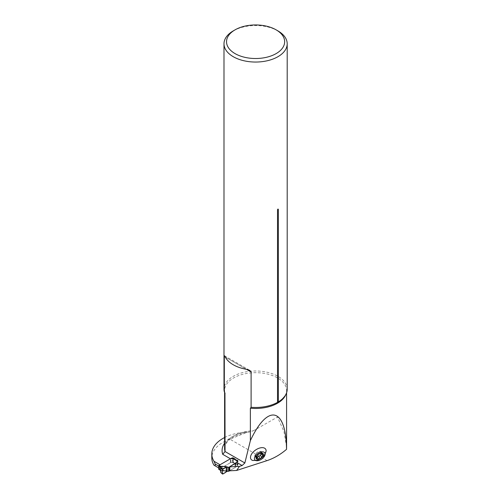 <?xml version="1.0" encoding="UTF-8"?>
<svg xmlns="http://www.w3.org/2000/svg" width="499" height="499" viewBox="0 0 499 499"><rect width="100%" height="100%" fill="white"/><g stroke="black" fill="none" stroke-linecap="round" stroke-linejoin="round"><path stroke-width="0.37" stroke-dasharray="2.5 1.87" d="M266.129 451.108A8.907 4.971 -35 0 1 266.067 451.657A8.907 4.971 -35 0 1 257.284 460.203A8.907 4.971 -35 0 1 252.731 460.477M224.606 437.529A37.974 21.925 0 0 1 245.252 432.178L247.654 432.022L229.914 439.189A37.974 21.925 0 0 0 211.807 457.87M247.654 432.022L250.673 431.797L253.542 430.668A30.988 17.889 0 0 0 224.606 448.52C225.261 440.361 233.482 434.872 249.269 432.059M286.582 446.973L283.981 431.647L277.506 417.058L253.542 430.668M220.034 464.762L219.142 466.316L219.142 468.174L220.034 468.692L230.519 462.642L233.233 462.267L237.992 465.018L235.36 467.382L229.758 470.613L235.041 467.563A4.204 2.426 180 0 0 235.709 467.064L237.331 465.442A0.861 0.499 0 0 1 237.468 465.336L238.004 464.613L238.004 461.513L237.437 461.182M220.034 468.692L213.99 465.199M277.937 30.901A31.599 18.245 0 0 0 233.251 30.901M287.193 389.226A31.599 18.245 0 0 0 277.937 376.327A31.599 18.245 0 0 0 243.506 372.373A31.599 18.245 0 0 0 223.995 389.226M230.519 458.706L230.519 462.642M232.428 457.833L233.233 457.72L233.233 458.294M233.233 458.587L233.233 462.267M233.233 457.72L237.992 460.471L237.992 465.018M237.992 460.471L237.605 460.82M235.36 463.452L235.36 467.382M219.142 468.174L218.656 467.894M219.142 466.316L218.656 466.035M262.954 454.414L261.944 452.518L261.8 453.485M262.062 453.204L260.94 451.601L260.94 452.25L261.601 452.481M259.206 453.903L257.858 451.975L259.574 451.42L261.014 451.296L260.94 451.601M260.927 453.36L259.574 451.42M256.573 456.485L255.22 454.545L256.218 453.086L257.858 451.975M257.615 455.038L256.268 453.117M257.01 458.681L255.656 456.098L254.652 455.83L255.22 454.545M256.087 457.433L254.995 455.868M256.467 457.252L255.656 456.747M237.125 461.718L237.331 461.513A0.861 0.499 180 0 1 237.468 461.407L237.649 461.307M238.004 464.613L233.233 461.856L232.871 462.479A0.761 0.437 180 0 1 232.334 462.604L230.837 462.604A0.63 0.368 0 0 0 230.388 462.71L219.017 469.278L220.402 470.077M222.754 470.095L222.641 470.607L225.055 470.869L225.168 470.357L220.558 470.233A4.304 2.483 0 0 0 220.377 470.089M233.233 461.856L233.233 458.756L238.004 461.513M227.918 471.243L226.477 470.657A1.01 0.474 112.1 0 0 226.178 471.012L227.033 471.355M220.758 471.274L220.776 472.185L222.853 474.038M226.29 471.879L225.698 471.499L226.178 471.012L224.768 471.156L225.698 471.499M222.217 470.782L221.113 471.337L220.583 470.251L224.768 471.156M220.783 467.551A0.505 0.493 -157.3 0 0 220.776 467.582L220.795 471.817L221.113 471.337M220.783 472.204L220.932 471.567M220.402 470.283A0.505 0.337 132 0 0 220.583 470.251L220.558 470.233A0.505 0.343 130.3 0 1 220.234 470.208A0.505 0.337 132.2 0 0 220.577 470.245L222.766 470.763M225.068 466.609L222.766 466.359M245.252 432.178A33.52 19.355 0 0 0 224.606 443.206M224.824 392.676A30.988 17.889 180 0 1 224.606 390.574A30.988 17.889 180 0 1 255.594 372.684A30.988 17.889 180 0 1 286.582 390.574A30.988 17.889 180 0 1 285.777 394.634M267.034 460.621L229.914 439.189M246.512 369.329L225.33 357.103L246.512 369.329M262.898 454.408L261.557 452.493M262 453.198L260.915 451.639M257.846 451.926L259.224 453.897L257.877 452M260.883 453.379L259.542 451.458M256.605 456.448L255.263 454.533M257.627 455.057L256.286 453.142M257.022 458.625L255.681 456.71M256.099 457.377L255.039 455.855M232.871 458.55L232.871 462.479L237.649 465.236M226.477 470.657L225.168 470.357M224.768 466.571L225.217 466.627M220.776 467.582L220.776 472.185M235.041 463.64L235.041 467.563M235.709 463.141L235.709 467.064M237.331 461.513L237.331 465.442M237.468 461.407L237.468 465.336M230.388 462.71L230.388 458.787M230.837 462.604L230.837 458.681M232.334 462.604L232.334 458.681M286.582 392.8L286.582 390.574C287.287 392.713 285.328 395.957 280.706 400.304M224.606 392.264L224.606 390.574L224.968 393.075M224.525 355.781L249.849 370.401M261.944 452.518L263.397 454.595M260.94 452.25L261.601 453.192M261.014 451.296L262.462 453.366M256.218 453.086L257.603 455.063M255.656 456.098L256.255 456.947M254.652 455.83L256.106 457.907M255.582 457.053L257.035 459.13M260.378 455.263L261.763 457.24M258.75 456.423L260.135 458.394M237.499 461.051L237.898 461.282M222.56 466.34L225.055 466.609"/><path stroke-width="0.75" d="M259.698 460.178L252.737 460.477A8.907 4.971 -35 0 1 255.451 450.104A8.907 4.971 -35 0 1 266.129 451.108L263.46 457.546A6.075 3.387 145 0 0 262.724 451.844A6.075 3.387 145 0 0 254.771 457.04A6.075 3.387 145 0 0 259.087 460.402A6.075 3.387 145 0 0 259.698 460.178A6.075 3.387 145 0 0 263.46 457.546M242.121 465.523L239.445 466.39L236.651 470.457L267.034 460.621C273.932 458.319 280.438 454.552 286.538 449.325C285.996 407.477 267.913 403.117 250.373 440.598L244.859 462.972L242.121 465.523L236.601 462.336L229.758 466.69L229.634 470.688A0.63 0.368 0 0 0 229.478 470.831A0.63 0.368 180 0 1 229.328 470.975L229.047 471.137A0.63 0.368 180 0 1 228.598 471.243L227.033 471.355L222.853 474.038L222.479 473.838L222.853 474.038M211.807 457.87A37.974 21.925 0 0 0 213.99 465.199L215.2 465.898L215.2 464.039L213.99 461.269A37.974 21.925 0 0 1 211.807 453.947L211.807 457.87M224.606 437.529A37.974 21.925 0 0 0 211.807 453.947M224.968 393.075L225.049 451.533L222.704 454.315A33.52 19.355 0 0 1 224.606 443.206M250.373 440.598L250.373 408.207L251.103 407.284L251.103 371.98L246.512 369.329L249.849 370.401L251.103 371.98M286.538 449.325L286.582 446.973M229.758 466.69L229.758 470.613M236.651 470.457L229.871 470.8M239.445 466.39L229.871 466.871M224.525 355.781L224.319 356.517C224.394 355.45 224.737 355.65 225.33 357.103L224.319 356.517L224.319 391.821L225.049 393.592A30.988 17.889 180 0 1 224.824 392.676M235.041 29.865L233.251 30.901A31.599 18.245 0 0 0 223.995 43.8A31.599 18.245 0 0 0 255.594 62.044A31.599 18.245 0 0 0 287.193 43.8A31.599 18.245 0 0 0 277.943 30.901A31.599 18.245 0 0 0 277.937 30.901L276.153 29.865A29.067 16.785 0 0 0 235.041 29.865A29.067 16.785 0 0 0 235.041 53.599A29.067 16.785 0 0 0 276.147 53.599A29.067 16.785 0 0 0 276.153 29.865L277.943 30.901M223.995 43.8L223.995 389.226A31.599 18.245 0 0 0 224.319 391.821M225.33 357.103A31.599 18.245 0 0 0 246.512 369.329M251.103 407.284A31.599 18.245 0 0 0 277.531 402.362L277.531 209.892C277.806 208.962 278.074 208.807 278.342 209.424A1.522 0.879 -0 0 0 277.531 209.892M287.193 43.8L287.193 389.226A31.599 18.245 0 0 1 280.706 400.304A31.599 18.245 0 0 1 278.342 401.895L278.342 209.424M213.99 461.269L220.034 464.762L230.419 458.768A2.532 1.46 120 0 0 230.519 458.706L232.428 457.833L237.605 460.82L236.601 462.336M218.656 467.894L215.2 465.898M218.656 466.035L215.2 464.039M278.342 401.895L277.531 402.362M261.763 457.24L263.478 455.094A4.242 2.37 -35 0 1 261.208 458.176A4.242 2.37 -35 0 1 257.509 459.373A4.242 2.37 -35 0 1 256.074 457.489A4.242 2.37 -35 0 1 258.345 454.402A4.242 2.37 -35 0 1 262.05 453.204A4.242 2.37 -35 0 1 263.478 455.094L262 453.198M261.8 453.485L260.31 455.207L261.682 457.171L261.208 458.176L257.509 459.373L256.074 457.489L257.603 455.063L259.206 453.903M260.135 458.394L258.719 456.348L256.467 457.252M257.509 459.373L257.01 458.681M256.087 457.433L256.349 457.808L256.074 457.489M256.255 456.947L256.873 457.833L256.099 457.377M259.218 453.915L262.05 453.204L262.15 453.984L261.601 453.192M262.05 453.204L262.293 453.541L262.062 453.204M263.478 455.094L262.954 454.414M262.736 455.737L261.376 453.803M258.376 458.862L257.022 456.928M260.391 455.325L258.794 456.454M219.017 465.349L220.04 465.941L219.685 466.565L218.656 465.972L219.017 465.349L230.388 458.787A0.63 0.368 180 0 1 230.837 458.681L232.334 458.681A0.761 0.437 0 0 0 232.871 458.55L233.233 458.756M220.04 465.941L220.402 466.153M220.383 466.166A4.304 2.483 180 0 1 220.558 466.303L225.068 466.609M227.918 467.314L226.178 466.858A1.01 0.474 112.1 0 0 226.477 466.733L228.598 467.314A0.63 0.368 0 0 0 229.047 467.207L229.328 467.045A0.63 0.368 0 0 0 229.478 466.902A0.63 0.368 180 0 1 229.634 466.758L235.041 463.64A4.204 2.426 0 0 0 235.709 463.134L237.125 461.718M221.113 466.877L222.217 466.397L220.583 466.322L221.113 466.877L220.789 468.418L222.479 469.497L222.479 473.838L222.479 469.497L226.247 467.083L226.247 471.904C224.824 473.008 223.571 473.651 222.479 473.838L220.77 472.26M220.795 467.488L220.776 467.451A0.505 0.499 149.2 0 1 220.932 467.058L220.783 467.544L222.853 468.867L222.479 469.497M227.033 467.201L226.29 467.058L222.853 468.867M225.055 466.609L226.29 467.058M225.698 466.796L222.766 466.359M219.017 469.278L220.022 469.883M218.656 465.972L218.656 469.072M220.77 467.607L220.789 472.328M220.776 467.451L220.14 466.883A3.799 2.189 0 0 0 219.685 466.565L219.685 469.665A3.799 2.189 180 0 1 220.14 469.983L220.776 471.393M220.14 466.883A0.505 0.343 130.3 0 1 220.558 466.303L220.583 466.322A0.505 0.349 129.6 0 0 220.159 466.902A0.505 0.349 130.1 0 1 220.583 466.322L222.641 466.347M224.606 392.264L224.606 448.52A30.988 17.889 0 0 0 225.049 451.533L244.859 462.972M285.777 394.634A30.988 17.889 180 0 1 250.373 408.207M230.419 458.768L222.704 454.315M262.674 455.737L261.333 453.816M261.651 457.128L260.31 455.207M260.06 458.269L258.719 456.348M258.395 458.812L257.054 456.891M225.168 466.428L226.477 466.733M237.437 461.182L232.871 458.55M226.247 467.083L226.247 471.904M227.145 467.232L227.145 471.324M228.598 467.314L228.598 471.243M229.047 467.207L229.047 471.137M229.328 467.045L229.328 470.975M229.478 466.902L229.478 470.831M229.634 466.758L229.634 470.688M286.582 447.391L286.582 392.8M233.127 458.525L237.499 461.051M220.77 472.453L222.554 474.05M218.762 469.303L220.246 470.22L220.776 471.418M220.758 472.397L220.758 467.812M225.199 466.627L224.887 466.584"/></g></svg>
